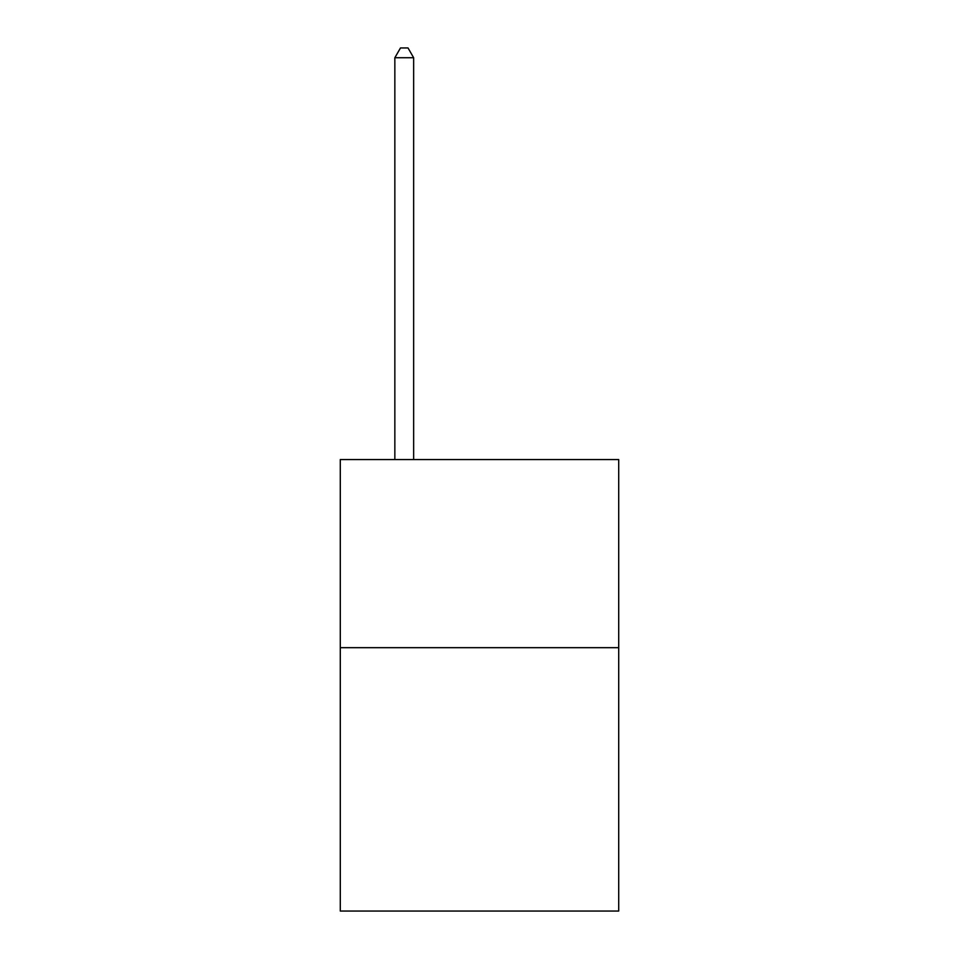 <?xml version="1.0" encoding="UTF-8"?>
<svg xmlns="http://www.w3.org/2000/svg" width="959" height="959" viewBox="0 0 959 959"><rect width="100%" height="100%" fill="white"/><g stroke="black" fill="none" stroke-linecap="round" stroke-linejoin="round"><path stroke-width="1.44" d="M618.711 647.685L618.711 911.05L340.289 911.05L340.289 459.565L618.711 459.565L618.711 647.685L340.289 647.685M413.653 459.565L413.653 57.732L394.844 57.732L394.844 459.565M394.844 57.732L400.49 47.95L408.019 47.95L413.653 57.732"/></g></svg>
